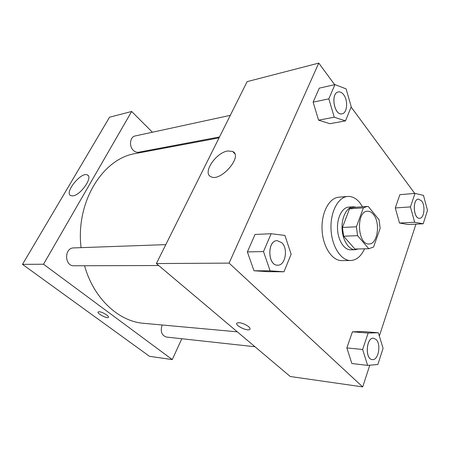 <?xml version="1.0" encoding="UTF-8"?>
<svg xmlns="http://www.w3.org/2000/svg" width="450" height="450" viewBox="0 0 450 450"><rect width="100%" height="100%" fill="white"/><g stroke="black" fill="none" stroke-linecap="round" stroke-linejoin="round"><path stroke-width="0.67" d="M373.309 214.279C380.683 222.519 377.651 244.339 369.045 243.956C357.435 245.199 355.815 211.067 367.493 211.208C369.596 211.112 371.531 212.136 373.309 214.279M363.386 207.838L356.389 226.794L357.57 235.676L368.781 248.721L373.579 247.016L380.16 228.313L379.046 219.774L368.257 206.471L367.104 206.454L363.386 207.838L349.515 208.828L342.444 227.475L356.389 226.794M369.107 248.721L355.23 249.03L368.781 248.721M342.444 227.475L343.631 236.211L354.904 249.03M349.515 208.828L353.261 207.461L367.104 206.454M356.338 207.236L353.199 206.775C346.764 207.129 341.488 217.333 342.073 228.819C342.574 240.317 348.795 249.975 355.236 249.716L358.312 248.963M355.236 249.716L350.713 249.817C344.256 250.071 338.029 240.463 337.528 229.039C336.943 217.614 342.236 207.461 348.688 207.107L353.199 206.775M343.631 236.211L357.57 235.676M364.556 248.822C361.097 256.309 356.468 260.207 350.662 260.522C341.083 260.798 331.768 246.487 331.02 229.348C330.142 212.209 338.068 197.083 347.625 196.453C352.052 196.178 356.096 198.248 359.769 202.657L362.565 206.786M350.662 260.522L341.752 260.595C332.134 260.871 322.796 246.718 322.059 229.77C321.193 212.828 329.152 197.859 338.749 197.218L347.625 196.453M378.343 332.758L362.7 331.549L352.423 331.813L346.849 347.923L351.849 363.532L367.622 365.377L377.859 364.511L383.074 348.322L378.343 332.758L368.151 333.045L362.638 349.481L367.622 365.377M271.131 233.724L255.043 234.456L247.376 251.91L253.986 270.759L267.863 271.682L283.967 271.778L291.133 254.199L284.906 235.423L271.131 233.724L263.498 251.561L270.113 270.838L283.967 271.778M334.654 84.673L318.774 63.101L229.095 263.115L362.694 386.899L369.793 365.192M379.339 336.032L415.952 224.139M414.714 193.416L351.129 107.049M414.979 193.399L399.881 194.653L395.28 207.951L399.516 223.037L408.15 224.522L423.191 223.791L427.5 210.414L423.484 195.379L414.979 193.399L410.445 206.91L414.652 222.266L423.191 223.791M334.929 84.611L319.275 88.161L313.127 102.161L318.561 120.15L329.856 123.699L345.488 120.892L351.242 106.779L346.101 88.864L334.929 84.611L328.838 98.848L334.26 117.225L345.488 120.892M318.774 63.101L247.112 81.636L156.369 263.554L290.261 376.509L362.694 386.899M156.369 263.554L229.095 263.115M227.897 150.969L232.684 151.493C243.399 156.083 220.286 182.627 210.763 176.614C202.252 172.879 216.107 152.364 227.897 150.969M248.67 326.666C250.065 327.921 250.425 328.843 249.739 329.434C247.286 331.616 234.006 324.906 237.009 322.993C240.097 322.194 243.984 323.415 248.67 326.666M250.026 329.074L249.739 329.428C247.551 331.447 235.339 325.727 236.734 323.336M237.296 331.83L143.724 323.314C118.789 321.497 93.696 298.693 84.566 265.742M81.067 247.646C75.482 201.763 103.044 158.237 135.675 153.506L219.066 137.863M230.293 115.346L135.146 135.968C129.954 136.766 128.801 146.385 133.442 150.452C135.056 151.937 136.778 152.533 138.611 152.229L219.516 136.952M254.976 346.742L166.343 337.05C161.572 335.323 160.178 331.301 162.157 324.99M158.704 265.528L73.963 265.77C64.35 266.271 64.097 247.776 73.704 247.911L165.808 244.626M172.271 359.589L181.806 338.743L172.271 359.589L43.526 264.234L172.271 359.589L149.496 356.327L22.5 264.364L43.526 264.234L131.659 111.487L43.526 264.234M167.692 147.499L167.051 146.857L167.692 147.499M131.659 111.487L152.409 132.227L131.659 111.487L109.552 117.208L22.5 264.364M342 113.822L341.983 113.828C334.198 115.931 330.283 93.094 338.276 91.946L338.316 91.935C340.217 91.603 342.006 92.537 343.682 94.748C348.311 100.603 347.237 113.22 342.017 113.822C334.232 115.92 330.317 93.088 338.316 91.935M319.275 88.161L313.127 102.161L318.561 120.15L334.26 117.225M318.561 120.15L329.856 123.699M313.127 102.161L328.838 98.848M277.712 265.185L277.689 265.185C267.564 265.877 267.013 240.339 277.149 240.654L277.166 240.649M255.043 234.456L247.376 251.91L253.986 270.759L270.113 270.838M253.986 270.759L267.863 271.682M247.376 251.91L263.498 251.561M281.874 242.758C288.388 248.794 285.339 265.663 277.729 265.185C267.604 265.877 267.053 240.339 277.189 240.649L281.874 242.758M419.653 218.289L419.619 218.289C413.404 219.144 412.189 199.074 418.461 199.097L421.684 200.97C425.61 205.841 424.164 218.424 419.653 218.289C413.443 219.139 412.223 199.069 418.494 199.097M399.881 194.653L395.28 207.951L399.516 223.037L414.652 222.266M399.516 223.037L408.15 224.522M395.28 207.951L410.445 206.91M372.291 359.572L372.274 359.572C364.753 359.303 366.182 337.016 373.601 338.231L376.149 339.536C381.42 344.317 378.338 360.714 372.313 359.578C364.793 359.303 366.216 337.016 373.641 338.237M362.7 331.549L352.423 331.813L368.151 333.045M352.423 331.813L346.849 347.923L362.638 349.481M346.849 347.923L351.849 363.532M72.776 195.891L70.695 195.626C63.973 192.735 81.456 171.242 87.429 174.977C93.251 177.097 80.528 195.39 72.776 195.891M99.248 311.743C102.51 311.867 109.918 316.507 108.321 317.413C106.886 318.864 96.283 313.138 98.173 311.923L99.248 311.743M98.173 311.923C96.283 313.138 106.886 318.864 108.321 317.407L108.439 317.267M234.731 153.703L232.684 151.493M87.429 174.977L88.245 175.691"/></g></svg>
